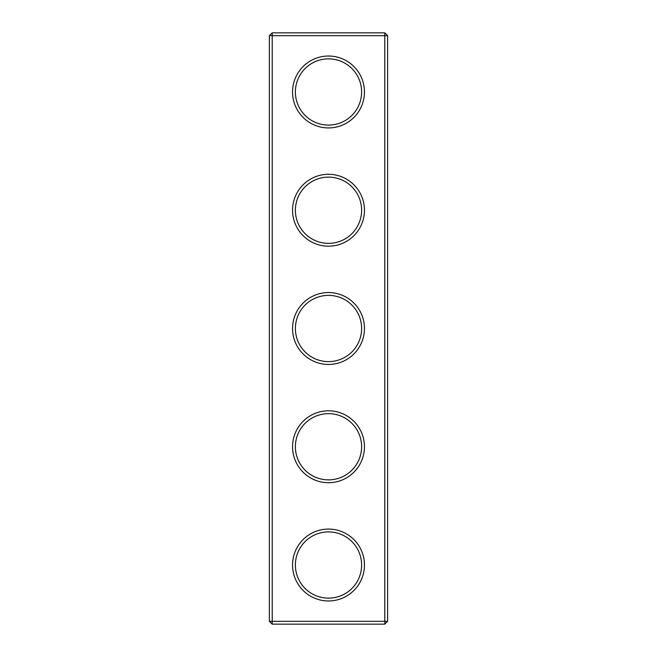 <?xml version="1.0" encoding="UTF-8"?>
<svg xmlns="http://www.w3.org/2000/svg" width="657" height="657" viewBox="0 0 657 657"><rect width="100%" height="100%" fill="white"/><g stroke="black" fill="none" stroke-linecap="round" stroke-linejoin="round"><path stroke-width="0.99" d="M384.788 624.15L387.63 621.308L387.63 35.692L269.37 35.692L269.37 621.308L272.212 624.15L384.788 624.15L384.788 32.85L272.212 32.85L272.212 624.15M269.37 621.308L387.63 621.308M269.37 35.692L272.212 32.85M364.454 91.98A35.954 35.954 0 0 1 310.523 123.114A35.954 35.954 0 0 1 310.523 60.846A35.954 35.954 0 0 1 364.454 91.98M364.454 210.24A35.954 35.954 0 0 1 310.523 241.374A35.954 35.954 0 0 1 310.523 179.106A35.954 35.954 0 0 1 364.454 210.24M364.454 328.5A35.954 35.954 0 0 1 310.523 359.634A35.954 35.954 0 0 1 310.523 297.366A35.954 35.954 0 0 1 364.454 328.5M364.454 446.76A35.954 35.954 0 0 1 310.523 477.894A35.954 35.954 0 0 1 310.523 415.626A35.954 35.954 0 0 1 364.454 446.76M364.454 565.02A35.954 35.954 0 0 1 310.523 596.154A35.954 35.954 0 0 1 310.523 533.886A35.954 35.954 0 0 1 364.454 565.02M361.613 91.98A33.113 33.113 0 0 1 311.944 120.658A33.113 33.113 0 0 1 311.944 63.302A33.113 33.113 0 0 1 361.613 91.98M361.613 210.24A33.113 33.113 0 0 1 311.944 238.918A33.113 33.113 0 0 1 311.944 181.562A33.113 33.113 0 0 1 361.613 210.24M361.613 328.5A33.113 33.113 0 0 1 311.944 357.178A33.113 33.113 0 0 1 311.944 299.822A33.113 33.113 0 0 1 361.613 328.5M361.613 446.76A33.113 33.113 0 0 1 311.944 475.438A33.113 33.113 0 0 1 311.944 418.082A33.113 33.113 0 0 1 361.613 446.76M361.613 565.02A33.113 33.113 0 0 1 311.944 593.698A33.113 33.113 0 0 1 311.944 536.342A33.113 33.113 0 0 1 361.613 565.02M387.63 35.692L384.788 32.85"/></g></svg>
